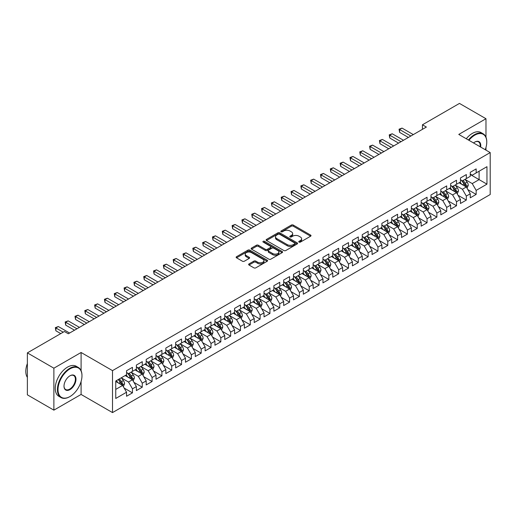 <?xml version="1.0" encoding="UTF-8"?>
<svg xmlns="http://www.w3.org/2000/svg" width="516" height="516" viewBox="0 0 516 516"><rect width="100%" height="100%" fill="white"/><g stroke="black" fill="none" stroke-linecap="round" stroke-linejoin="round"><path stroke-width="0.77" d="M299.028 242.114A0.955 0.548 0 0 0 300.377 242.114L310.619 236.199A1.361 0.787 0 0 0 311.019 235.644A1.361 0.787 0 0 0 310.619 235.09L293.269 225.066A1.361 0.787 0 0 0 291.34 225.066L281.097 230.981A0.955 0.548 0 0 0 280.82 231.374A0.955 0.548 0 0 0 281.097 231.761A0.955 0.548 0 0 0 282.445 231.761L283.774 230.994A4.36 2.515 0 0 1 289.94 230.994L291.385 231.832A4.36 2.515 0 0 1 292.669 233.613A4.36 2.515 0 0 1 291.385 235.393L290.063 236.16A0.955 0.548 0 0 0 289.786 236.547A0.955 0.548 0 0 0 290.063 236.934A0.955 0.548 0 0 0 291.411 236.934L292.74 236.173A4.36 2.515 0 0 1 298.906 236.173L300.351 237.005A4.36 2.515 0 0 1 301.628 238.785A4.36 2.515 0 0 1 300.351 240.566L299.028 241.333A0.955 0.548 0 0 0 298.745 241.72A0.955 0.548 0 0 0 299.028 242.114L299.028 241.333M249.022 263.915A1.361 0.787 0 0 0 248.622 264.469A1.361 0.787 0 0 0 249.022 265.031L253.891 267.836A1.361 0.787 0 0 0 255.82 267.836L267.191 261.27A1.361 0.787 0 0 0 267.591 260.715A1.361 0.787 0 0 0 267.191 260.161L249.841 250.137A1.361 0.787 0 0 0 247.912 250.137L236.541 256.71A1.361 0.787 0 0 0 236.141 257.265A1.361 0.787 0 0 0 236.541 257.819L242.423 261.212A1.361 0.787 0 0 0 244.352 261.212L249.215 258.406A1.361 0.787 0 0 0 249.615 257.845A1.361 0.787 0 0 0 249.215 257.291L246.3 255.607A3.644 2.103 0 0 1 245.235 254.117A3.644 2.103 0 0 1 247.487 252.176A3.644 2.103 0 0 1 251.46 252.634L262.883 259.226A3.644 2.103 0 0 1 263.947 260.715A3.644 2.103 0 0 1 261.696 262.657A3.644 2.103 0 0 1 257.723 262.205L255.82 261.102A1.361 0.787 0 0 0 253.891 261.102L249.022 263.915L249.022 265.031L253.891 262.238L253.891 261.102M81.089 370.675L81.089 352.486L53.883 368.192L27.374 352.88L64.397 331.504L68.325 333.775L426.371 127.059L422.443 124.788L422.443 129.329M81.089 352.486L112.514 370.63L490.2 152.575L490.2 194.526L112.514 412.587L112.514 370.63M485.975 137.204L485.975 118.725L458.776 134.431L490.2 152.575M485.975 118.725L459.466 103.413L422.443 124.788M283.871 250.531A1.361 0.787 0 0 0 285.8 250.531L297.171 243.965A1.361 0.787 0 0 0 297.571 243.404A1.361 0.787 0 0 0 297.171 242.849L279.82 232.832A1.361 0.787 0 0 0 277.892 232.832L266.52 239.398A1.361 0.787 0 0 0 266.121 239.959A1.361 0.787 0 0 0 266.52 240.514L283.871 250.531M263.573 242.32A0.955 0.548 0 0 1 264.54 242.456L264.54 241.32L282.181 251.505A1.361 0.787 0 0 1 282.581 252.06A1.361 0.787 0 0 1 282.181 252.614L270.81 259.187A1.361 0.787 0 0 1 268.881 259.187L251.531 249.164L251.531 248.054A1.361 0.787 0 0 0 251.131 248.609A1.361 0.787 0 0 0 251.531 249.164M251.531 248.054L256.4 245.242A1.361 0.787 0 0 1 258.322 245.242L265.359 249.305A1.361 0.787 0 0 0 267.288 249.305L270.519 247.441A1.361 0.787 0 0 0 270.919 246.887A1.361 0.787 0 0 0 270.519 246.326L263.192 242.101A0.955 0.548 0 0 1 262.915 241.707A0.955 0.548 0 0 1 263.502 241.198A0.955 0.548 0 0 1 264.54 241.32M470.263 174.511L479.106 179.62L479.106 171.228L486.962 166.687L476.158 172.925L476.158 168.9L470.263 172.305L470.263 176.33L466.335 178.594L466.335 174.569L460.446 177.975L460.446 182L456.518 184.264L456.518 180.239L450.623 183.644L450.623 187.669L446.695 189.933L446.695 185.908L440.806 189.314L440.806 193.339L436.878 195.603L436.878 191.578L430.983 194.984L430.983 199.008L427.055 201.272L427.055 197.247L421.166 200.653L421.166 204.678L417.238 206.942L417.238 202.917L411.342 206.323L411.342 210.347L407.414 212.611L407.414 208.587L401.525 211.992L401.525 216.017L397.597 218.281L397.597 214.256L391.702 217.662L391.702 221.686L387.774 223.95L387.774 219.926L381.885 223.331L381.885 227.356L377.957 229.62L377.957 225.595L372.062 229.001L372.062 233.026L368.134 235.296L368.134 231.265L362.245 234.67L362.245 238.695L358.317 240.966L358.317 236.934L352.422 240.34L352.422 244.365L348.493 246.635L348.493 242.604L342.605 246.009L342.605 250.034L338.677 252.305L338.677 248.273L332.781 251.679L332.781 255.704L328.853 257.974L328.853 253.943L322.958 257.349L322.958 261.373L319.03 263.644L319.03 259.613L313.141 263.018L313.141 267.043L309.213 269.313L309.213 265.288L303.318 268.688L303.318 272.712L299.39 274.983L299.39 270.958L293.501 274.357L293.501 278.382L289.573 280.652L289.573 276.628L283.677 280.027L283.677 284.052L279.749 286.322L279.749 282.297L273.861 285.696L273.861 289.721L269.933 291.991L269.933 287.967L264.037 291.366L264.037 295.391L260.109 297.661L260.109 293.636L254.22 297.035L254.22 301.06L250.292 303.331L250.292 299.306L244.397 302.705L244.397 306.73L240.469 309L240.469 304.975L234.58 308.375L234.58 312.399L230.652 314.67L230.652 310.645L224.757 314.044L224.757 318.069L220.829 320.339L220.829 316.314L214.94 319.714L214.94 323.738L211.012 326.009L211.012 321.984L205.116 325.383L205.116 329.408L201.188 331.678L201.188 327.654L195.3 331.053L195.3 335.077L191.371 337.348L191.371 333.323L185.476 336.722L185.476 340.747L181.548 343.017L181.548 338.993L175.659 342.392L175.659 346.417L171.731 348.687L171.731 344.662L165.836 348.061L165.836 352.086L161.908 354.357L161.908 350.332L156.019 353.731L156.019 357.756L152.091 360.026L152.091 356.001L146.196 359.4L146.196 363.425L142.268 365.696L142.268 361.671L136.379 365.07L136.379 369.095L132.451 371.365L132.451 367.34L126.555 370.74L126.555 374.764L115.752 381.002L115.752 398.468L126.555 392.231L122.627 385.426L115.752 381.459M486.962 166.687L486.962 184.154L476.158 190.391L472.23 183.586L465.11 179.478M467.857 189.624L476.158 194.416L476.158 190.391M476.158 194.416L470.263 197.815L470.263 193.79L466.335 196.061L462.407 189.256L455.286 185.147M458.04 195.293L466.335 200.085L466.335 196.061M466.335 200.085L460.446 203.485L460.446 199.46L456.518 201.73L452.59 194.925L445.469 190.817M448.217 200.963L456.518 205.755L456.518 201.73M456.518 205.755L450.623 209.154L450.623 205.129L446.695 207.4L442.767 200.595L435.646 196.486M438.4 206.632L446.695 211.425L446.695 207.4M446.695 211.425L440.806 214.824L440.806 210.799L436.878 213.069L432.95 206.265L425.829 202.156M428.577 212.302L436.878 217.094L436.878 213.069M436.878 217.094L430.983 220.493L430.983 216.468L427.055 218.739L423.126 211.934L416.006 207.825M418.76 217.971L427.055 222.764L427.055 218.739M427.055 222.764L421.166 226.163L421.166 222.138L417.238 224.408L413.31 217.604L406.189 213.495M408.936 223.641L417.238 228.433L417.238 224.408M417.238 228.433L411.342 231.832L411.342 227.808L407.414 230.078L403.486 223.273L396.365 219.165M399.12 229.31L407.414 234.103L407.414 230.078M407.414 234.103L401.525 237.502L401.525 233.477L397.597 235.748L393.669 228.943L386.548 224.834M389.296 234.98L397.597 239.772L397.597 235.748M397.597 239.772L391.702 243.171L391.702 239.147L387.774 241.417L383.846 234.612L376.725 230.504M379.479 240.65L387.774 245.442L387.774 241.417M387.774 245.442L381.885 248.841L381.885 244.816L377.957 247.087L374.029 240.282L366.908 236.173M369.656 246.319L377.957 251.111L377.957 247.087M377.957 251.111L372.062 254.511L372.062 250.486L368.134 252.756L364.206 245.951L357.085 241.843M359.839 251.989L368.134 256.781L368.134 252.756M368.134 256.781L362.245 260.18L362.245 256.155L358.317 258.426L354.389 251.621L347.268 247.512M350.016 257.658L358.317 262.45L358.317 258.426M358.317 262.45L352.422 265.85L352.422 261.825L348.493 264.095L344.565 257.291L337.445 253.182M340.199 263.328L348.493 268.12L348.493 264.095M348.493 268.12L342.605 271.519L342.605 267.494L338.677 269.765L334.742 262.96L327.628 258.851M330.375 268.997L338.677 273.79L338.677 269.765M338.677 273.79L332.781 277.195L332.781 273.164L328.853 275.434L324.925 268.63L317.804 264.521M320.552 274.667L328.853 279.459L328.853 275.434M328.853 279.459L322.958 282.865L322.958 278.834L319.03 281.104L315.102 274.299L307.988 270.19M310.735 280.336L319.03 285.129L319.03 281.104M319.03 285.129L313.141 288.534L313.141 284.503L309.213 286.773L305.285 279.969L298.164 275.86M300.912 286.006L309.213 290.798L309.213 286.773M309.213 290.798L303.318 294.204L303.318 290.173L299.39 292.443L295.462 285.638L288.347 281.53M291.095 291.675L299.39 296.468L299.39 292.443M299.39 296.468L293.501 299.873L293.501 295.842L289.573 298.113L285.645 291.308L278.524 287.199M281.272 297.345L289.573 302.137L289.573 298.113M289.573 302.137L283.677 305.543L283.677 301.512L279.749 303.782L275.821 296.977L268.707 292.869M271.455 303.015L279.749 307.807L279.749 303.782M279.749 307.807L273.861 311.213L273.861 307.188L269.933 309.452L266.004 302.647L258.884 298.538M261.631 308.684L269.933 313.476L269.933 309.452M269.933 313.476L264.037 316.882L264.037 312.857L260.109 315.121L256.181 308.316L249.06 304.208M251.814 314.354L260.109 319.146L260.109 315.121M260.109 319.146L254.22 322.552L254.22 318.527L250.292 320.791L246.364 313.986L239.243 309.877M241.991 320.03L250.292 324.816L250.292 320.791M250.292 324.816L244.397 328.221L244.397 324.196L240.469 326.46L236.541 319.656L229.42 315.547M232.174 325.699L240.469 330.485L240.469 326.46M240.469 330.485L234.58 333.891L234.58 329.866L230.652 332.13L226.724 325.325L219.603 321.216M222.351 331.369L230.652 336.155L230.652 332.13M230.652 336.155L224.757 339.56L224.757 335.535L220.829 337.799L216.901 330.995L209.78 326.886M212.534 337.038L220.829 341.824L220.829 337.799M220.829 341.824L214.94 345.23L214.94 341.205L211.012 343.469L207.084 336.664L199.963 332.556M202.711 342.708L211.012 347.494L211.012 343.469M211.012 347.494L205.116 350.899L205.116 346.875L201.188 349.138L197.26 342.334L190.14 338.225M192.894 348.377L201.188 353.163L201.188 349.138M201.188 353.163L195.3 356.569L195.3 352.544L191.371 354.808L187.443 348.003L180.323 343.895M183.07 354.047L191.371 358.833L191.371 354.808M191.371 358.833L185.476 362.238L185.476 358.214L181.548 360.478L177.62 353.673L170.499 349.564M173.253 359.717L181.548 364.502L181.548 360.478M181.548 364.502L175.659 367.908L175.659 363.883L171.731 366.147L167.803 359.342L160.682 355.234M163.43 365.386L171.731 370.172L171.731 366.147M171.731 370.172L165.836 373.578L165.836 369.553L161.908 371.817L157.98 365.012L150.859 360.903M153.613 371.056L161.908 375.842L161.908 371.817M161.908 375.842L156.019 379.247L156.019 375.222L152.091 377.486L148.163 370.688L141.042 366.573M143.79 376.725L152.091 381.511L152.091 377.486M152.091 381.511L146.196 384.917L146.196 380.892L142.268 383.156L138.34 376.358L131.219 372.242M133.973 382.395L142.268 387.181L142.268 383.156M142.268 387.181L136.379 390.586L136.379 386.561L132.451 388.825L128.523 382.027L121.402 377.912M124.15 388.064L132.451 392.857L132.451 388.825M132.451 392.857L126.555 396.256L126.555 392.231M126.555 372.5L128.523 373.636L132.451 371.365M115.752 389.393L122.627 385.426M136.379 366.831L138.34 367.966L142.268 365.696M128.523 382.027L132.451 379.757L125.182 375.558M136.379 386.561L132.451 379.757M146.196 361.161L148.163 362.297L152.091 360.026M138.34 376.358L142.268 374.087L134.999 369.888M146.196 380.892L142.268 374.087M156.019 355.492L157.98 356.627L161.908 354.357M148.163 370.688L152.091 368.418L144.822 364.219M156.019 375.222L152.091 368.418M165.836 349.822L167.803 350.957L171.731 348.687M157.98 365.012L161.908 362.748L154.639 358.549M165.836 369.553L161.908 362.748M175.659 344.153L177.62 345.281L181.548 343.017M167.803 359.342L171.731 357.078L164.462 352.88M175.659 363.883L171.731 357.078M185.476 338.483L187.443 339.612L191.371 337.348M177.62 353.673L181.548 351.409L174.279 347.21M185.476 358.214L181.548 351.409M195.3 332.814L197.26 333.942L201.188 331.678M187.443 348.003L191.371 345.739L184.102 341.54M195.3 352.544L191.371 345.739M205.116 327.144L207.084 328.273L211.012 326.009M197.26 342.334L201.188 340.07L193.926 335.871M205.116 346.875L201.188 340.07M214.94 321.474L216.901 322.603L220.829 320.339M207.084 336.664L211.012 334.4L203.743 330.201M214.94 341.205L211.012 334.4M224.757 315.805L226.724 316.934L230.652 314.67M216.901 330.995L220.829 328.731L213.566 324.532M224.757 335.535L220.829 328.731M234.58 310.135L236.541 311.264L240.469 309M226.724 325.325L230.652 323.061L223.383 318.862M234.58 329.866L230.652 323.061M244.397 304.466L246.364 305.595L250.292 303.331M236.541 319.656L240.469 317.392L233.206 313.193M244.397 324.196L240.469 317.392M254.22 298.796L256.181 299.925L260.109 297.661M246.364 313.986L250.292 311.722L243.023 307.523M254.22 318.527L250.292 311.722M264.037 293.127L266.004 294.255L269.933 291.991M256.181 308.316L260.109 306.053L252.846 301.854M264.037 312.857L260.109 306.053M273.861 287.451L275.821 288.586L279.749 286.322M266.004 302.647L269.933 300.383L262.663 296.184M273.861 307.188L269.933 300.383M283.677 281.781L285.645 282.916L289.573 280.652M275.821 296.977L279.749 294.713L272.487 290.514M283.677 301.512L279.749 294.713M293.501 276.112L295.462 277.247L299.39 274.983M285.645 291.308L289.573 289.044L282.304 284.845M293.501 295.842L289.573 289.044M303.318 270.442L305.285 271.577L309.213 269.313M295.462 285.638L299.39 283.374L292.127 279.175M303.318 290.173L299.39 283.374M313.141 264.772L315.102 265.908L319.03 263.644M305.285 279.969L309.213 277.705L301.944 273.506M313.141 284.503L309.213 277.705M322.958 259.103L324.925 260.238L328.853 257.974M315.102 274.299L319.03 272.035L311.767 267.836M322.958 278.834L319.03 272.035M332.781 253.433L334.742 254.569L338.677 252.305M324.925 268.63L328.853 266.366L321.584 262.167M332.781 273.164L328.853 266.366M342.605 247.764L344.565 248.899L348.493 246.635M334.742 262.96L338.677 260.696L331.407 256.497M342.605 267.494L338.677 260.696M352.422 242.094L354.389 243.23L358.317 240.966M344.565 257.291L348.493 255.027L341.224 250.828M352.422 261.825L348.493 255.027M362.245 236.425L364.206 237.56L368.134 235.296M354.389 251.621L358.317 249.357L351.048 245.158M362.245 256.155L358.317 249.357M372.062 230.755L374.029 231.89L377.957 229.62M364.206 245.951L368.134 243.681L360.865 239.489M372.062 250.486L368.134 243.681M381.885 225.086L383.846 226.221L387.774 223.95M374.029 240.282L377.957 238.011L370.688 233.819M381.885 244.816L377.957 238.011M391.702 219.416L393.669 220.551L397.597 218.281M383.846 234.612L387.774 232.342L380.505 228.149M391.702 239.147L387.774 232.342M401.525 213.747L403.486 214.882L407.414 212.611M393.669 228.943L397.597 226.672L390.328 222.48M401.525 233.477L397.597 226.672M411.342 208.077L413.31 209.212L417.238 206.942M403.486 223.273L407.414 221.003L400.145 216.81M411.342 227.808L407.414 221.003M421.166 202.407L423.126 203.543L427.055 201.272M413.31 217.604L417.238 215.333L409.968 211.141M421.166 222.138L417.238 215.333M430.983 196.738L432.95 197.873L436.878 195.603M423.126 211.934L427.055 209.664L419.792 205.471M430.983 216.468L427.055 209.664M440.806 191.068L442.767 192.204L446.695 189.933M432.95 206.265L436.878 203.994L429.609 199.802M440.806 210.799L436.878 203.994M450.623 185.399L452.59 186.534L456.518 184.264M442.767 200.595L446.695 198.325L439.432 194.132M450.623 205.129L446.695 198.325M460.446 179.729L462.407 180.864L466.335 178.594M452.59 194.925L456.518 192.655L449.249 188.463M460.446 199.46L456.518 192.655M470.263 174.06L472.23 175.195L476.158 172.925M462.407 189.256L466.335 186.986L459.072 182.793M470.263 193.79L466.335 186.986M27.374 352.88L27.374 394.837L53.883 410.149L81.089 394.443L112.514 412.587M53.883 368.192L53.883 410.149M485.975 150.137L485.975 147.466M472.23 183.586L479.106 179.62L486.962 184.154M81.089 394.443L81.089 381.511M299.409 242.249L300.351 241.701A4.36 2.515 0 0 0 301.628 239.921L301.628 238.785M292.669 233.613L292.669 234.748A4.36 2.515 0 0 1 291.385 236.528L290.444 237.07M310.6 236.212L293.269 226.202A1.361 0.787 0 0 0 291.34 226.202L281.478 231.897M297.151 243.971L279.82 233.967A1.361 0.787 0 0 0 277.892 233.967L266.54 240.52M294.765 243.797A0.955 0.548 0 0 0 295.042 243.404A0.955 0.548 0 0 0 294.765 243.017L279.53 234.225A0.955 0.548 0 0 0 278.182 234.225L276.782 235.032A4.36 2.515 0 0 0 275.505 236.812A4.36 2.515 0 0 0 276.782 238.592L287.193 244.603A4.36 2.515 0 0 0 293.365 244.603L294.765 243.797L294.765 244.932A0.955 0.548 0 0 0 295.042 244.539L295.042 243.404M275.505 236.812L275.505 237.947A4.36 2.515 0 0 0 276.782 239.727L276.782 238.592M294.765 244.932L293.365 245.739A4.36 2.515 0 0 1 287.193 245.739L276.782 239.727M251.55 249.176L256.4 246.377L256.4 245.242M270.919 246.887L270.919 248.022A1.361 0.787 0 0 1 270.519 248.577L267.288 250.441A1.361 0.787 0 0 1 265.359 250.441L258.322 246.377A1.361 0.787 0 0 0 256.4 246.377M264.54 242.456L282.162 252.627M272.661 253.524A3.644 2.103 0 0 0 276.64 253.975A3.644 2.103 0 0 0 278.892 252.034A3.644 2.103 0 0 0 277.821 250.544L273.796 248.222A1.361 0.787 0 0 0 271.868 248.222L268.642 250.086A1.361 0.787 0 0 0 268.243 250.641A1.361 0.787 0 0 0 268.642 251.195L272.661 253.524L272.661 254.652A3.644 2.103 0 0 0 276.64 255.11A3.644 2.103 0 0 0 278.892 253.169L278.892 252.034M268.243 250.641L268.243 251.776A1.361 0.787 0 0 0 268.642 252.33L268.642 251.195M272.661 254.652L268.642 252.33M263.947 260.715L263.947 261.851A3.644 2.103 0 0 1 261.696 263.792A3.644 2.103 0 0 1 257.723 263.334L255.82 262.238A1.361 0.787 0 0 0 253.891 262.238M245.235 254.117L245.235 255.252A3.644 2.103 0 0 0 246.3 256.742L246.3 255.607M249.196 258.413L246.3 256.742M267.178 261.283L249.841 251.273A1.361 0.787 0 0 0 247.912 251.273L236.56 257.832M467.064 188.243L468.283 185.276A3.683 2.122 -120 0 0 467.109 182.142L465.019 179.355M461.697 184.309L460.111 182.193M465.645 186.586L466.296 185.431A3.683 2.122 -120 0 0 465.238 183.219L463.155 180.432M461.962 180.606L464.542 184.044A1.877 1.084 60 0 1 464.884 184.618L466.296 185.431M461.317 180.232L464.065 183.896A3.683 2.122 60 0 1 465.116 186.115L465.187 186.328M410.852 136.018L399.59 129.516L402.041 128.097L413.31 134.599M408.395 137.437L399.59 132.348L399.59 129.516L399.049 129.2L402.041 128.097M399.59 132.348L399.049 129.2M457.24 193.913L458.46 190.946A3.683 2.122 -120 0 0 457.286 187.811L455.202 185.025M451.874 189.978L450.287 187.863M455.822 192.255L456.473 191.101A3.683 2.122 -120 0 0 455.422 188.888L453.332 186.102M452.145 186.276L454.719 189.714A1.877 1.084 60 0 1 455.06 190.288L456.473 191.101M451.494 185.902L454.241 189.565A3.683 2.122 60 0 1 455.293 191.784L455.37 191.997M447.424 199.582L448.643 196.615A3.683 2.122 -120 0 0 447.469 193.481L445.379 190.694M442.057 195.648L440.471 193.532M446.005 197.925L446.656 196.77A3.683 2.122 -120 0 0 445.598 194.558L443.515 191.771M442.322 191.946L444.902 195.383A1.877 1.084 60 0 1 445.243 195.957L446.656 196.77M441.677 191.571L444.424 195.235A3.683 2.122 60 0 1 445.476 197.454L445.547 197.667M401.029 141.687L389.767 135.186L392.225 133.767L403.486 140.268M398.578 143.106L389.767 138.017L389.767 135.186L389.225 134.869L392.225 133.767M389.767 138.017L389.225 134.869M391.212 147.357L379.95 140.855L382.401 139.436L393.669 145.938M388.754 148.776L379.95 143.687L379.95 140.855L379.408 140.539L382.401 139.436M379.95 143.687L379.408 140.539M485.24 149.711A16.944 9.785 120 0 0 486.762 142.081A16.944 9.785 120 0 0 474.785 135.166A16.944 9.785 120 0 0 468.941 140.294M468.425 140.004A17.357 10.023 -60 0 1 474.488 134.657A17.357 10.023 -60 0 1 483.17 133.799A17.357 10.023 -60 0 1 486.762 141.745A17.357 10.023 -60 0 1 486.762 141.913M473.54 142.951A8.469 4.889 -60 0 1 474.785 142.081L474.785 142.081A8.469 4.889 -60 0 1 480.641 147.054M480.099 146.738A8.056 4.65 120 0 0 478.513 141.855A8.056 4.65 120 0 0 474.636 142.171M466.27 138.752A17.357 10.023 -60 0 1 472.327 133.412A17.357 10.023 -60 0 1 481.009 132.548L483.17 133.799M69.699 396.707L69.989 396.54A16.944 9.785 120 0 0 81.973 375.79A16.944 9.785 120 0 0 69.989 368.869A16.944 9.785 120 0 0 58.011 389.619A16.944 9.785 120 0 0 69.989 396.54L69.699 396.707A17.357 10.023 -60 0 1 61.017 397.572A17.357 10.023 -60 0 1 58.353 383.659A17.357 10.023 -60 0 1 69.699 368.36A17.357 10.023 -60 0 1 78.374 367.502A17.357 10.023 -60 0 1 81.973 375.448A17.357 10.023 -60 0 1 81.973 375.616M69.989 375.79L69.989 375.79A8.469 4.889 -60 0 1 75.981 379.247A8.469 4.889 -60 0 1 69.989 389.619A8.469 4.889 -60 0 1 64.003 386.162A8.469 4.889 -60 0 1 69.989 375.79L69.989 375.79M64.003 385.987A8.056 4.65 120 0 0 65.667 389.509A8.056 4.65 120 0 0 69.699 389.109A8.056 4.65 120 0 0 74.962 382.014A8.056 4.65 120 0 0 73.724 375.558A8.056 4.65 120 0 0 69.841 375.874M27.374 377.396A17.357 10.023 -60 0 1 27.374 363.522M61.017 397.572L58.856 396.32A17.357 10.023 -60 0 1 56.192 382.408A17.357 10.023 -60 0 1 67.538 367.115A17.357 10.023 -60 0 1 76.213 366.25L78.374 367.502M437.6 205.258L438.819 202.285A3.683 2.122 -120 0 0 437.645 199.15L435.562 196.364M432.234 201.317L430.647 199.202M436.181 203.594L436.833 202.44A3.683 2.122 -120 0 0 435.781 200.227L433.692 197.441M432.505 197.615L435.078 201.053A1.877 1.084 60 0 1 435.42 201.627L436.833 202.44M431.853 197.241L434.601 200.905A3.683 2.122 60 0 1 435.652 203.123L435.73 203.336M427.783 210.928L429.002 207.954A3.683 2.122 -120 0 0 427.828 204.82L425.739 202.033M422.417 206.987L420.83 204.871M426.364 209.264L427.016 208.109A3.683 2.122 -120 0 0 425.958 205.897L423.875 203.111M422.681 203.285L425.261 206.722A1.877 1.084 60 0 1 425.597 207.297L427.016 208.109M422.036 202.911L424.784 206.574A3.683 2.122 60 0 1 425.835 208.793L425.906 209.006M381.388 153.026L370.127 146.525L372.584 145.106L383.846 151.607M378.938 154.445L370.127 149.356L370.127 146.525L369.585 146.209L372.584 145.106M370.127 149.356L369.585 146.209M371.572 158.696L360.31 152.194L362.761 150.775L374.029 157.277M369.114 160.115L360.31 155.026L360.31 152.194L359.768 151.878L362.761 150.775M360.31 155.026L359.768 151.878M417.96 216.597L419.179 213.624A3.683 2.122 -120 0 0 418.005 210.489L415.922 207.703M412.594 212.656L411.007 210.541M416.541 214.933L417.192 213.779A3.683 2.122 -120 0 0 416.141 211.566L414.051 208.78M412.865 208.954L415.438 212.392A1.877 1.084 60 0 1 415.78 212.966L417.192 213.779M412.213 208.58L414.961 212.25A3.683 2.122 60 0 1 416.012 214.463L416.09 214.675M361.748 164.365L350.487 157.864L352.944 156.445L364.206 162.946M359.297 165.784L350.487 160.695L350.487 157.864L349.945 157.548L352.944 156.445M350.487 160.695L349.945 157.548M408.143 222.267L409.362 219.294A3.683 2.122 -120 0 0 408.182 216.159L406.098 213.372M402.777 218.326L401.19 216.21M406.724 220.603L407.376 219.448A3.683 2.122 -120 0 0 406.318 217.236L404.234 214.45M403.041 214.624L405.621 218.062A1.877 1.084 60 0 1 405.957 218.636L407.376 219.448M402.396 214.25L405.137 217.92A3.683 2.122 60 0 1 406.195 220.132L406.266 220.345M351.931 170.035L340.67 163.533L343.121 162.114L354.389 168.616M349.474 171.454L340.67 166.365L340.67 163.533L340.128 163.217L343.121 162.114M340.67 166.365L340.128 163.217M398.32 227.937L399.539 224.963A3.683 2.122 -120 0 0 398.365 221.828L396.282 219.042M392.953 223.996L391.367 221.88M396.901 226.272L397.552 225.118A3.683 2.122 -120 0 0 396.501 222.906L394.411 220.119M393.224 220.293L395.798 223.731A1.877 1.084 60 0 1 396.14 224.305L397.552 225.118M392.573 219.919L395.32 223.589A3.683 2.122 60 0 1 396.372 225.802L396.449 226.014M342.108 175.704L330.846 169.203L333.304 167.784L344.565 174.285M339.657 177.123L330.846 172.034L330.846 169.203L330.305 168.887L333.304 167.784M330.846 172.034L330.305 168.887M388.503 233.606L389.715 230.633A3.683 2.122 -120 0 0 388.542 227.498L386.458 224.712M383.136 229.665L381.55 227.55M387.084 231.942L387.729 230.787A3.683 2.122 -120 0 0 386.678 228.575L384.594 225.789M383.401 225.963L385.981 229.407A1.877 1.084 60 0 1 386.316 229.975L387.729 230.787M382.756 225.589L385.497 229.259A3.683 2.122 60 0 1 386.555 231.471L386.626 231.684M332.291 181.374L321.029 174.872L323.48 173.453L334.742 179.955M329.834 182.793L321.029 177.704L321.029 174.872L320.488 174.556L323.48 173.453M321.029 177.704L320.488 174.556M378.68 239.276L379.899 236.302A3.683 2.122 -120 0 0 378.725 233.168L376.635 230.381M373.313 235.335L371.726 233.219M377.26 237.612L377.912 236.457A3.683 2.122 -120 0 0 376.861 234.245L374.771 231.458M373.584 231.632L376.158 235.077A1.877 1.084 60 0 1 376.499 235.644L377.912 236.457M372.933 231.258L375.68 234.928A3.683 2.122 60 0 1 376.732 237.141L376.809 237.354M322.468 187.044L311.206 180.542L313.663 179.123L324.925 185.625M320.017 188.463L311.206 183.374L311.206 180.542L310.664 180.226L313.663 179.123M311.206 183.374L310.664 180.226M368.863 244.945L370.075 241.972A3.683 2.122 -120 0 0 368.901 238.837L366.818 236.051M363.496 241.004L361.91 238.889M367.444 243.281L368.089 242.127A3.683 2.122 -120 0 0 367.037 239.914L364.954 237.128M363.761 237.302L366.341 240.746A1.877 1.084 60 0 1 366.676 241.314L368.089 242.127M363.116 236.928L365.857 240.598A3.683 2.122 60 0 1 366.915 242.81L366.986 243.023M312.651 192.713L301.383 186.212L303.84 184.793L315.102 191.294M310.193 194.132L301.383 189.043L301.383 186.212L300.847 185.895L303.84 184.793M301.383 189.043L300.847 185.895M359.039 250.615L360.258 247.641A3.683 2.122 -120 0 0 359.084 244.507L356.995 241.72M353.673 246.674L352.086 244.558M357.62 248.951L358.272 247.796A3.683 2.122 -120 0 0 357.22 245.584L355.131 242.797M353.944 242.971L356.517 246.416A1.877 1.084 60 0 1 356.859 246.983L358.272 247.796M353.292 242.597L356.04 246.267A3.683 2.122 60 0 1 357.091 248.48L357.169 248.693M302.827 198.383L291.566 191.881L294.023 190.462L305.285 196.964M300.377 199.802L291.566 194.713L291.566 191.881L291.024 191.571L294.023 190.462M291.566 194.713L291.024 191.571M349.222 256.284L350.435 253.311A3.683 2.122 -120 0 0 349.261 250.176L347.178 247.39M343.85 252.343L342.269 250.228M347.797 254.62L348.448 253.466A3.683 2.122 -120 0 0 347.397 251.253L345.314 248.467M344.12 248.641L346.694 252.085A1.877 1.084 60 0 1 347.036 252.653L348.448 253.466M343.475 248.267L346.217 251.937A3.683 2.122 60 0 1 347.274 254.149L347.345 254.362M293.011 204.052L281.742 197.551L284.2 196.132L295.462 202.633M290.553 205.471L281.742 200.382L281.742 197.551L281.207 197.241L284.2 196.132M281.742 200.382L281.207 197.241M339.399 261.954L340.618 258.98A3.683 2.122 -120 0 0 339.444 255.846L337.354 253.059M334.033 258.013L332.446 255.897M337.98 260.29L338.631 259.135A3.683 2.122 -120 0 0 337.58 256.923L335.49 254.136M334.297 254.311L336.877 257.755A1.877 1.084 60 0 1 337.219 258.322L338.631 259.135M333.652 253.936L336.4 257.607A3.683 2.122 60 0 1 337.451 259.819L337.529 260.032M283.187 209.722L271.926 203.22L274.383 201.801L285.645 208.303M280.736 211.141L271.926 206.052L271.926 203.22L271.384 202.911L274.383 201.801M271.926 206.052L271.384 202.911M329.582 267.623L330.795 264.65A3.683 2.122 -120 0 0 329.621 261.515L327.537 258.729M324.209 263.682L322.629 261.567M328.157 265.959L328.808 264.805A3.683 2.122 -120 0 0 327.757 262.592L325.673 259.806M324.48 259.98L327.054 263.424A1.877 1.084 60 0 1 327.396 263.992L328.808 264.805M323.835 259.606L326.576 263.276A3.683 2.122 60 0 1 327.634 265.488L327.705 265.701M273.37 215.391L262.102 208.89L264.56 207.471L275.821 213.972M270.913 216.81L262.102 211.721L262.102 208.89L261.567 208.58L264.56 207.471M262.102 211.721L261.567 208.58M319.759 273.293L320.978 270.32A3.683 2.122 -120 0 0 319.804 267.185L317.714 264.398M314.392 269.352L312.806 267.236M318.34 271.635L318.991 270.474A3.683 2.122 -120 0 0 317.933 268.262L315.85 265.476M314.657 265.65L317.237 269.094A1.877 1.084 60 0 1 317.579 269.662L318.991 270.474M314.012 265.276L316.76 268.946A3.683 2.122 60 0 1 317.811 271.158L317.888 271.371M263.547 221.061L252.285 214.559L254.743 213.14L266.004 219.642M261.096 222.48L252.285 217.391L252.285 214.559L251.744 214.25L254.743 213.14M252.285 217.391L251.744 214.25M309.942 278.963L311.154 275.989A3.683 2.122 -120 0 0 309.981 272.854L307.897 270.068M304.569 275.022L302.989 272.906M308.516 277.305L309.168 276.144A3.683 2.122 -120 0 0 308.116 273.932L306.033 271.145M304.84 271.319L307.413 274.764A1.877 1.084 60 0 1 307.755 275.331L309.168 276.144M304.195 270.945L306.936 274.615A3.683 2.122 60 0 1 307.994 276.828L308.065 277.04M253.73 226.73L242.462 220.229L244.919 218.81L256.181 225.311M251.273 228.149L242.462 223.06L242.462 220.229L241.927 219.919L244.919 218.81M242.462 223.06L241.927 219.919M300.119 284.632L301.338 281.659A3.683 2.122 -120 0 0 300.164 278.524L298.074 275.738M294.752 280.691L293.165 278.575M298.7 282.974L299.351 281.813A3.683 2.122 -120 0 0 298.293 279.601L296.21 276.821M295.017 276.989L297.597 280.433A1.877 1.084 60 0 1 297.938 281.001L299.351 281.813M294.372 276.615L297.119 280.285A3.683 2.122 60 0 1 298.171 282.497L298.248 282.71M243.907 232.4L232.645 225.898L235.096 224.479L246.364 230.981M241.456 233.819L232.645 228.73L232.645 225.898L232.103 225.589L235.096 224.479M232.645 228.73L232.103 225.589M290.302 290.302L291.514 287.328A3.683 2.122 -120 0 0 290.34 284.193L288.257 281.413M284.929 286.361L283.349 284.245M288.876 288.644L289.528 287.483A3.683 2.122 -120 0 0 288.476 285.271L286.393 282.491M285.2 282.658L287.773 286.103A1.877 1.084 60 0 1 288.115 286.67L289.528 287.483M284.555 282.284L287.296 285.954A3.683 2.122 60 0 1 288.354 288.167L288.425 288.38M234.09 238.07L222.822 231.568L225.279 230.149L236.541 236.65M231.632 239.489L222.822 234.399L222.822 231.568L222.286 231.258L225.279 230.149M222.822 234.399L222.286 231.258M280.478 295.971L281.697 292.998A3.683 2.122 -120 0 0 280.523 289.863L278.434 287.083M275.112 292.03L273.525 289.915M279.059 294.314L279.711 293.153A3.683 2.122 -120 0 0 278.653 290.94L276.57 288.16M275.376 288.328L277.956 291.772A1.877 1.084 60 0 1 278.298 292.34L279.711 293.153M274.731 287.96L277.479 291.624A3.683 2.122 60 0 1 278.53 293.836L278.608 294.049M224.267 243.739L213.005 237.237L215.456 235.818L226.724 242.32M221.809 245.158L213.005 240.075L213.005 237.237L212.463 236.928L215.456 235.818M213.005 240.075L212.463 236.928M270.661 301.641L271.874 298.667A3.683 2.122 -120 0 0 270.7 295.533L268.617 292.753M265.288 297.7L263.702 295.584M269.236 299.983L269.887 298.829A3.683 2.122 -120 0 0 268.836 296.61L266.746 293.83M265.559 293.997L268.133 297.442A1.877 1.084 60 0 1 268.475 298.009L269.887 298.829M264.908 293.63L267.656 297.293A3.683 2.122 60 0 1 268.713 299.506L268.784 299.719M214.45 249.409L203.181 242.907L205.639 241.488L216.901 247.99M211.992 250.828L203.181 245.745L203.181 242.907L202.646 242.597L205.639 241.488M203.181 245.745L202.646 242.597M260.838 307.31L262.057 304.337A3.683 2.122 -120 0 0 260.883 301.202L258.793 298.422M255.472 303.369L253.885 301.254M259.419 305.653L260.07 304.498A3.683 2.122 -120 0 0 259.013 302.279L256.929 299.499M255.736 299.667L258.316 303.111A1.877 1.084 60 0 1 258.658 303.679L260.07 304.498M255.091 299.299L257.839 302.963A3.683 2.122 60 0 1 258.89 305.175L258.968 305.388M204.626 255.078L193.365 248.577L195.816 247.158L207.084 253.666M202.169 256.497L193.365 251.415L193.365 248.577L192.823 248.267L195.816 247.158M193.365 251.415L192.823 248.267M251.015 312.98L252.234 310.006A3.683 2.122 -120 0 0 251.06 306.872L248.976 304.092M245.648 309.039L244.062 306.923M249.596 311.322L250.247 310.168A3.683 2.122 -120 0 0 249.196 307.949L247.106 305.169M245.919 305.343L248.493 308.781A1.877 1.084 60 0 1 248.835 309.348L250.247 310.168M245.268 304.969L248.015 308.632A3.683 2.122 60 0 1 249.067 310.845L249.144 311.058M194.809 260.748L183.541 254.246L185.999 252.827L197.26 259.335M192.352 262.167L183.541 257.084L183.541 254.246L183.006 253.936L185.999 252.827M183.541 257.084L183.006 253.936M241.198 318.649L242.417 315.676A3.683 2.122 -120 0 0 241.243 312.541L239.153 309.761M235.831 314.708L234.245 312.593M239.779 316.992L240.43 315.837A3.683 2.122 -120 0 0 239.372 313.618L237.289 310.838M236.096 311.013L238.676 314.45A1.877 1.084 60 0 1 239.018 315.018L240.43 315.837M235.451 310.638L238.199 314.302A3.683 2.122 60 0 1 239.25 316.514L239.321 316.727M231.374 324.319L232.593 321.345A3.683 2.122 -120 0 0 231.42 318.211L229.336 315.431M226.008 320.378L224.421 318.262M229.955 322.661L230.607 321.507A3.683 2.122 -120 0 0 229.555 319.288L227.466 316.508M226.279 316.682L228.852 320.12A1.877 1.084 60 0 1 229.194 320.688L230.607 321.507M225.627 316.308L228.375 319.972A3.683 2.122 60 0 1 229.427 322.184L229.504 322.397M221.558 329.988L222.777 327.015A3.683 2.122 -120 0 0 221.603 323.88L219.513 321.1M216.191 326.048L214.604 323.932M220.139 328.331L220.79 327.176A3.683 2.122 -120 0 0 219.732 324.957L217.649 322.178M216.456 322.352L219.036 325.79A1.877 1.084 60 0 1 219.377 326.357L220.79 327.176M215.811 321.978L218.558 325.641A3.683 2.122 60 0 1 219.61 327.853L219.681 328.066M211.734 335.658L212.953 332.685A3.683 2.122 -120 0 0 211.779 329.55L209.696 326.77M206.368 331.717L204.781 329.601M210.315 334L210.967 332.846A3.683 2.122 -120 0 0 209.915 330.627L207.825 327.847M206.639 328.021L209.212 331.459A1.877 1.084 60 0 1 209.554 332.027L210.967 332.846M205.987 327.647L208.735 331.311A3.683 2.122 60 0 1 209.786 333.523L209.864 333.736M201.917 341.328L203.136 338.354A3.683 2.122 -120 0 0 201.962 335.219L199.873 332.439M196.551 337.387L194.964 335.271M200.498 339.67L201.15 338.515A3.683 2.122 -120 0 0 200.092 336.297L198.009 333.517M196.815 333.691L199.395 337.129A1.877 1.084 60 0 1 199.731 337.696L201.15 338.515M196.17 333.317L198.918 336.98A3.683 2.122 60 0 1 199.969 339.193L200.04 339.405M192.094 346.997L193.313 344.024A3.683 2.122 -120 0 0 192.139 340.889L190.056 338.109M186.727 343.056L185.141 340.941M190.675 345.339L191.326 344.185A3.683 2.122 -120 0 0 190.275 341.966L188.185 339.186M186.998 339.36L189.572 342.798A1.877 1.084 60 0 1 189.914 343.366L191.326 344.185M186.347 338.986L189.095 342.65A3.683 2.122 60 0 1 190.146 344.862L190.223 345.075M182.277 352.667L183.496 349.693A3.683 2.122 -120 0 0 182.316 346.558L180.232 343.779M176.911 348.726L175.324 346.61M180.858 351.009L181.509 349.854A3.683 2.122 -120 0 0 180.452 347.636L178.368 344.856M177.175 345.03L179.755 348.468A1.877 1.084 60 0 1 180.09 349.035L181.509 349.854M176.53 344.656L179.278 348.319A3.683 2.122 60 0 1 180.329 350.532L180.4 350.745M184.986 266.417L173.724 259.916L176.175 258.497L187.443 265.005M182.529 267.836L173.724 262.754L173.724 259.916L173.183 259.606L176.175 258.497M173.724 262.754L173.183 259.606M175.169 272.087L163.901 265.585L166.358 264.166L177.62 270.674M172.712 273.506L163.901 268.423L163.901 265.585L163.359 265.276L166.358 264.166M163.901 268.423L163.359 265.276M165.346 277.756L154.084 271.255L156.535 269.836L167.803 276.344M162.888 279.175L154.084 274.093L154.084 271.255L153.542 270.945L156.535 269.836M154.084 274.093L153.542 270.945M155.522 283.426L144.261 276.924L146.718 275.505L157.98 282.013M153.071 284.845L144.261 279.762L144.261 276.924L143.719 276.615L146.718 275.505M144.261 279.762L143.719 276.615M145.706 289.095L134.444 282.594L136.895 281.175L148.163 287.683M143.248 290.514L134.444 285.432L134.444 282.594L133.902 282.284L136.895 281.175M134.444 285.432L133.902 282.284M135.882 294.765L124.62 288.263L127.078 286.844L138.34 293.352M133.431 296.184L124.62 291.101L124.62 288.263L124.079 287.954L127.078 286.844M124.62 291.101L124.079 287.954M126.065 300.435L114.804 293.933L117.255 292.514L128.523 299.022M123.608 301.854L114.804 296.771L114.804 293.933L114.262 293.623L117.255 292.514M114.804 296.771L114.262 293.623M172.454 358.336L173.673 355.363A3.683 2.122 -120 0 0 172.499 352.235L170.415 349.448M167.087 354.395L165.501 352.28M171.035 356.679L171.686 355.524A3.683 2.122 -120 0 0 170.635 353.312L168.545 350.525M167.358 350.699L169.932 354.137A1.877 1.084 60 0 1 170.274 354.705L171.686 355.524M166.707 350.325L169.454 353.989A3.683 2.122 60 0 1 170.506 356.201L170.583 356.414M116.242 306.104L104.98 299.603L107.438 298.184L118.699 304.692M113.791 307.523L104.98 302.44L104.98 299.603L104.438 299.293L107.438 298.184M104.98 302.44L104.438 299.293M162.637 364.006L163.856 361.032A3.683 2.122 -120 0 0 162.675 357.904L160.592 355.118M157.27 360.065L155.684 357.949M161.218 362.348L161.863 361.194A3.683 2.122 -120 0 0 160.811 358.981L158.728 356.195M157.535 356.369L160.115 359.807A1.877 1.084 60 0 1 160.45 360.374L161.863 361.194M156.89 355.995L159.631 359.658A3.683 2.122 60 0 1 160.689 361.871L160.76 362.084M106.425 311.774L95.163 305.272L97.614 303.853L108.882 310.361M103.968 313.193L95.163 308.11L95.163 305.272L94.621 304.962L97.614 303.853M95.163 308.11L94.621 304.962M152.813 369.675L154.032 366.702A3.683 2.122 -120 0 0 152.859 363.574L150.769 360.787M147.447 365.734L145.86 363.619M151.394 368.018L152.046 366.863A3.683 2.122 -120 0 0 150.994 364.651L148.905 361.864M147.718 362.038L150.291 365.476A1.877 1.084 60 0 1 150.633 366.044L152.046 366.863M147.066 361.664L149.814 365.328A3.683 2.122 60 0 1 150.865 367.54L150.943 367.753M96.602 317.443L85.34 310.942L87.797 309.523L99.059 316.031M94.151 318.862L85.34 313.78L85.34 310.942L84.798 310.632L87.797 309.523M85.34 313.78L84.798 310.632M142.996 375.345L144.209 372.371A3.683 2.122 -120 0 0 143.035 369.243L140.952 366.457M137.63 371.41L136.043 369.288M141.578 373.687L142.222 372.533A3.683 2.122 -120 0 0 141.171 370.32L139.088 367.534M137.895 367.708L140.475 371.146A1.877 1.084 60 0 1 140.81 371.713L142.222 372.533M137.25 367.334L139.991 370.998A3.683 2.122 60 0 1 141.049 373.21L141.12 373.423M86.785 323.113L75.523 316.611L77.974 315.199L89.236 321.7M84.327 324.532L75.523 319.449L75.523 316.611L74.981 316.302L77.974 315.199M75.523 319.449L74.981 316.302M133.173 381.014L134.392 378.041A3.683 2.122 -120 0 0 133.218 374.913L131.129 372.126M127.807 377.08L126.22 374.958M131.754 379.357L132.406 378.202A3.683 2.122 -120 0 0 131.354 375.99L129.264 373.203M128.078 373.378L130.651 376.815A1.877 1.084 60 0 1 130.993 377.383L132.406 378.202M127.426 373.003L130.174 376.667A3.683 2.122 60 0 1 131.225 378.879L131.303 379.092M76.961 328.789L65.7 322.281L68.157 320.868L79.419 327.37M74.51 330.201L65.7 325.119L65.7 322.281L65.158 321.971L68.157 320.868M65.7 325.119L65.158 321.971M123.356 386.684L124.569 383.71A3.683 2.122 -120 0 0 123.395 380.582L121.312 377.796M117.99 382.749L116.403 380.627M121.937 385.026L122.582 383.872A3.683 2.122 -120 0 0 121.531 381.659L119.448 378.873M118.525 379.402L120.834 382.485A1.877 1.084 60 0 1 121.17 383.053L122.582 383.872M118.267 379.55L120.351 382.337A3.683 2.122 60 0 1 121.408 384.549L121.479 384.762M63.216 332.188L55.876 327.95L58.334 326.538L69.596 333.039M60.759 333.607L55.876 330.788L55.876 327.95L55.341 327.641L58.334 326.538M55.876 330.788L55.341 327.641M300.351 241.701L300.351 240.566M290.063 236.934L290.063 236.16M291.385 236.528L291.385 235.393M281.097 231.761L281.097 230.981M291.34 226.202L291.34 225.066M293.269 226.202L293.269 225.066M310.619 236.199L310.619 235.09M266.52 240.514L266.52 239.398M277.892 233.967L277.892 232.832M279.82 233.967L279.82 232.832M297.171 243.965L297.171 242.849M287.193 245.739L287.193 244.603M293.365 245.739L293.365 244.603M258.322 246.377L258.322 245.242M265.359 250.441L265.359 249.305M267.288 250.441L267.288 249.305M270.519 248.577L270.519 247.441M282.181 252.614L282.181 251.505M255.82 262.238L255.82 261.102M257.723 263.334L257.723 262.205M249.215 258.406L249.215 257.291M236.541 257.819L236.541 256.71M247.912 251.273L247.912 250.137M249.841 251.273L249.841 250.137M267.191 261.27L267.191 260.161M465.877 186.721L468.257 185.347M465.238 183.219L467.109 182.142M462.523 184.786L464.065 183.896M456.054 192.391L458.434 191.017M455.422 188.888L457.286 187.811M452.706 190.456L454.241 189.565M446.237 198.06L448.617 196.686M445.598 194.558L447.469 193.481M442.883 196.125L444.424 195.235M436.413 203.73L438.793 202.356M435.781 200.227L437.645 199.15M433.066 201.795L434.601 200.905M426.597 209.399L428.977 208.025M425.958 205.897L427.828 204.82M423.243 207.464L424.784 206.574M416.773 215.069L419.153 213.695M416.141 211.566L418.005 210.489M413.426 213.134L414.961 212.25M406.956 220.738L409.336 219.365M406.318 217.236L408.182 216.159M403.602 218.803L405.137 217.92M397.133 226.408L399.513 225.034M396.501 222.906L398.365 221.828M393.785 224.473L395.32 223.589M387.316 232.077L389.696 230.704M386.678 228.575L388.542 227.498M383.962 230.142L385.497 229.259M377.493 237.747L379.873 236.373M376.861 234.245L378.725 233.168M374.145 235.812L375.68 234.928M367.676 243.417L370.056 242.043M367.037 239.914L368.901 238.837M364.322 241.482L365.857 240.598M357.852 249.086L360.233 247.712M357.22 245.584L359.084 244.507M354.498 247.151L356.04 246.267M348.029 254.756L350.416 253.382M347.397 251.253L349.261 250.176M344.682 252.821L346.217 251.937M338.212 260.425L340.592 259.051M337.58 256.923L339.444 255.846M334.858 258.49L336.4 257.607M328.389 266.095L330.775 264.721M327.757 262.592L329.621 261.515M325.041 264.16L326.576 263.276M318.572 271.764L320.952 270.39M317.933 268.262L319.804 267.185M315.218 269.829L316.76 268.946M308.749 277.434L311.135 276.06M308.116 273.932L309.981 272.854M305.401 275.499L306.936 274.615M298.932 283.103L301.312 281.73M298.293 279.601L300.164 278.524M295.578 281.168L297.119 280.285M289.108 288.773L291.495 287.399M288.476 285.271L290.34 284.193M285.761 286.838L287.296 285.954M279.291 294.442L281.671 293.069M278.653 290.94L280.523 289.863M275.937 292.507L277.479 291.624M269.468 300.112L271.855 298.738M268.836 296.61L270.7 295.533M266.121 298.177L267.656 297.293M259.651 305.782L262.031 304.408M259.013 302.279L260.883 301.202M256.297 303.847L257.839 302.963M249.828 311.451L252.208 310.077M249.196 307.949L251.06 306.872M246.48 309.516L248.015 308.632M240.011 317.121L242.391 315.747M239.372 313.618L241.243 312.541M236.657 315.186L238.199 314.302M230.188 322.79L232.568 321.416M229.555 319.288L231.42 318.211M226.84 320.862L228.375 319.972M220.371 328.46L222.751 327.086M219.732 324.957L221.603 323.88M217.017 326.531L218.558 325.641M210.547 334.129L212.927 332.755M209.915 330.627L211.779 329.55M207.2 332.201L208.735 331.311M200.73 339.805L203.111 338.425M200.092 336.297L201.962 335.219M197.376 337.87L198.918 336.98M190.907 345.475L193.287 344.095M190.275 341.966L192.139 340.889M187.56 343.54L189.095 342.65M181.09 351.144L183.47 349.764M180.452 347.636L182.316 346.558M177.736 349.209L179.278 348.319M171.267 356.814L173.647 355.434M170.635 353.312L172.499 352.235M167.919 354.879L169.454 353.989M161.45 362.484L163.83 361.103M160.811 358.981L162.675 357.904M158.096 360.549L159.631 359.658M151.627 368.153L154.007 366.773M150.994 364.651L152.859 363.574M148.279 366.218L149.814 365.328M141.81 373.823L144.19 372.442M141.171 370.32L143.035 369.243M138.456 371.888L139.991 370.998M131.986 379.492L134.366 378.112M131.354 375.99L133.218 374.913M128.639 377.557L130.174 376.667M122.169 385.162L124.549 383.781M121.531 381.659L123.395 380.582M118.815 383.227L120.351 382.337M486.762 142.081L486.762 141.745M81.973 375.79L81.973 375.448"/></g></svg>
